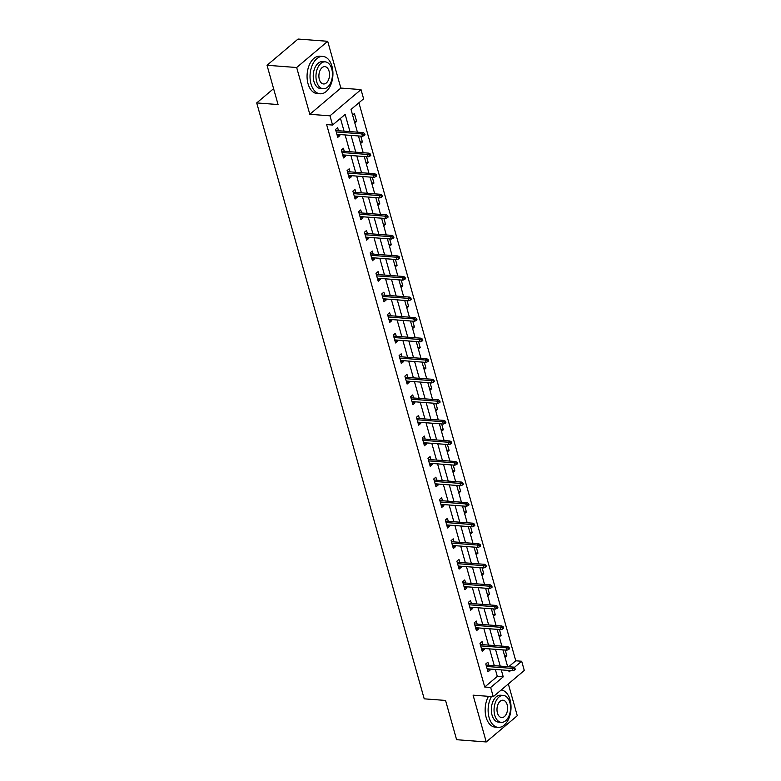 <?xml version="1.0" encoding="UTF-8"?>
<svg xmlns="http://www.w3.org/2000/svg" width="781" height="781" viewBox="0 0 781 781"><rect width="100%" height="100%" fill="white"/><g stroke="black" fill="none" stroke-linecap="round" stroke-linejoin="round"><path stroke-width="1.17" d="M508.724 666.74L515.763 660.794L521.688 661.243L524.285 670.469L493.25 696.691L490.663 687.465L503.237 676.834L501.285 669.893M273.594 88.663L256.715 102.926L424.21 698.829L445.56 700.44L456.602 739.705L486.241 741.95L517.276 715.728L508.343 683.941M256.715 102.926L278.056 104.547L267.024 65.272L298.049 39.05L327.698 41.295L296.673 67.517L309.813 114.299L329.972 115.822L361.007 89.6L363.604 98.816L351.02 109.447L357.405 132.174M309.813 114.299L340.848 88.068L327.698 41.295M340.848 88.068L361.007 89.6M515.763 660.794L358.909 102.78M267.024 65.272L296.673 67.517M352.592 115.051L354.408 113.528L356.634 121.436L354.818 122.959M360.597 143.519L362.404 141.986L360.763 136.138M366.377 164.078L368.183 162.546L366.543 156.698M372.156 184.638L373.962 183.105L372.322 177.248M377.936 205.188L379.742 203.665L378.102 197.808M383.715 225.748L385.521 224.215L383.881 218.368M389.485 246.308L391.301 244.775L389.651 238.927M395.264 266.858L397.08 265.335L395.43 259.477M401.043 287.418L402.859 285.885L401.209 280.037M406.823 307.978L408.639 306.445L406.989 300.597M412.602 328.537L414.418 327.005L412.768 321.157M418.382 349.087L420.188 347.565L418.548 341.707M424.161 369.647L425.967 368.115L424.327 362.267M429.94 390.207L431.747 388.674L430.106 382.827M435.72 410.767L437.526 409.234L435.886 403.386M441.499 431.317L443.305 429.794L441.665 423.937M447.269 451.877L449.085 450.344L447.435 444.496M453.048 472.437L454.864 470.904L453.214 465.056M458.828 492.996L460.644 491.464L458.994 485.616M464.607 513.547L466.423 512.024L464.773 506.166M470.387 534.106L472.193 532.574L470.552 526.726M476.166 554.666L477.972 553.133L476.332 547.286M481.945 575.226L483.751 573.693L482.111 567.836M487.725 595.776L489.531 594.253L487.891 588.396M493.504 616.336L495.31 614.803L493.67 608.955M499.274 636.896L501.09 635.363L499.44 629.515M505.053 657.446L506.869 655.923L505.219 650.065M349.986 131.608L345.153 114.416L332.569 125.038L326.643 124.599L484.728 687.016L497.312 676.385L495.359 669.444M494.295 665.656L489.58 648.884M488.515 645.096L483.8 628.334M482.736 624.536L478.021 607.774M476.957 603.977L472.241 587.214M471.177 583.427L466.472 566.655M465.398 562.867L460.692 546.104M459.628 542.307L454.913 525.545M453.849 521.747L449.134 504.985M448.069 501.197L443.354 484.425M442.29 480.637L437.575 463.875M436.511 460.077L431.795 443.315M430.731 439.527L426.016 422.755M424.952 418.967L420.237 402.195M419.172 398.408L414.467 381.645M413.393 377.848L408.688 361.086M407.614 357.298L402.908 340.526M401.844 336.738L397.129 319.976M396.065 316.178L391.349 299.416M390.285 295.618L385.57 278.856M384.506 275.068L379.791 258.296M378.726 254.508L374.011 237.746M372.947 233.949L368.232 217.186M367.168 213.389L362.452 196.627M361.388 192.839L356.683 176.067M355.609 172.279L350.903 155.517M349.829 151.719L345.124 134.957M344.06 131.159L340.457 118.37M338.485 130.739L337.636 127.703L335.537 129.47L337.763 137.378L339.852 135.611L339.559 134.537M344.265 151.299L343.415 148.253L341.317 150.03L343.533 157.938L345.632 156.161L345.329 155.097M350.044 171.859L349.185 168.813L347.096 170.59L349.312 178.488L351.411 176.721L351.108 175.647M355.824 192.419L354.964 189.373L352.875 191.14L355.091 199.048L357.19 197.281L356.888 196.207M361.603 212.969L360.744 209.933L358.655 211.7L360.871 219.607L362.97 217.831L362.667 216.767M367.382 233.529L366.523 230.483L364.424 232.26L366.65 240.167L368.749 238.39L368.447 237.317M373.162 254.089L372.303 251.043L370.204 252.819L372.43 260.717L374.529 258.95L374.226 257.876M378.941 274.648L378.082 271.603L375.983 273.37L378.209 281.277L380.308 279.51L380.005 278.436M384.711 295.198L383.861 292.162L381.763 293.929L383.988 301.837L386.087 300.06L385.785 298.996M390.49 315.758L389.641 312.712L387.542 314.489L389.768 322.397L391.857 320.62L391.564 319.546M396.27 336.318L395.42 333.272L393.321 335.039L395.547 342.947L397.636 341.18L397.334 340.106M402.049 356.868L401.2 353.832L399.101 355.599L401.317 363.507L403.416 361.74L403.113 360.666M407.828 377.428L406.969 374.382L404.88 376.159L407.096 384.067L409.195 382.29L408.893 381.226M413.608 397.988L412.749 394.942L410.66 396.719L412.876 404.626L414.975 402.85L414.672 401.776M419.387 418.548L418.528 415.502L416.429 417.269L418.655 425.176L420.754 423.409L420.451 422.336M425.167 439.098L424.308 436.062L422.209 437.829L424.434 445.736L426.533 443.969L426.231 442.895M430.946 459.658L430.087 456.612L427.988 458.388L430.214 466.296L432.313 464.519L432.01 463.455M436.725 480.217L435.866 477.171L433.767 478.948L435.993 486.856L438.092 485.079L437.79 484.005M442.495 500.777L441.646 497.731L439.547 499.498L441.773 507.406L443.862 505.639L443.569 504.565M448.274 521.327L447.425 518.291L445.326 520.058L447.552 527.966L449.641 526.199L449.348 525.125M454.054 541.887L453.205 538.841L451.106 540.618L453.322 548.526L455.421 546.749L455.118 545.685M459.833 562.447L458.984 559.401L456.885 561.178L459.101 569.085L461.2 567.309L460.897 566.235M465.613 583.007L464.754 579.961L462.664 581.728L464.88 589.635L466.979 587.868L466.677 586.795M471.392 603.557L470.533 600.521L468.444 602.288L470.66 610.195L472.759 608.419L472.456 607.354M477.171 624.117L476.312 621.071L474.213 622.847L476.439 630.755L478.538 628.978L478.236 627.904M482.951 644.676L482.092 641.631L479.993 643.407L482.219 651.305L484.318 649.538L484.015 648.464M488.73 665.236L487.871 662.19L485.772 663.957L487.998 671.865L490.097 670.098L489.794 669.024M493.25 696.691L473.091 695.168L486.241 741.95M484.728 687.016L490.663 687.465M332.569 125.038L329.972 115.822M508.714 670.449L509.114 671.875L510.628 670.596M514.201 667.57L521.688 661.243M358.469 135.962L363.185 152.734M364.249 156.522L368.964 173.284M370.028 177.082L374.743 193.844M375.807 197.632L380.523 214.404M381.587 218.192L386.302 234.964M387.366 238.752L392.082 255.514M393.146 259.312L397.861 276.074M398.925 279.862L403.631 296.634M404.704 300.421L409.41 317.184M410.484 320.981L415.189 337.743M416.253 341.541L420.969 358.303M422.033 362.091L426.748 378.863M427.812 382.651L432.528 399.413M433.592 403.211L438.307 419.973M439.371 423.771L444.086 440.533M445.15 444.321L449.866 461.093M450.93 464.88L455.645 481.643M456.709 485.44L461.415 502.203M462.489 506L467.194 522.762M468.268 526.55L472.974 543.322M474.038 547.11L478.753 563.872M479.817 567.67L484.532 584.432M485.597 588.23L490.312 604.992M491.376 608.78L496.091 625.552M497.155 629.34L501.871 646.102M502.935 649.899L507.65 666.662M500.221 666.105L495.515 649.333M494.441 645.545L489.736 628.783M488.662 624.985L483.956 608.223M482.892 604.426L478.177 587.663M477.113 583.876L472.398 567.104M471.334 563.316L466.618 546.554M465.554 542.756L460.839 525.994M459.775 522.196L455.059 505.434M453.995 501.646L449.28 484.874M448.216 481.086L443.501 464.324M442.436 460.526L437.731 443.764M436.657 439.967L431.952 423.204M430.878 419.417L426.172 402.645M425.108 398.857L420.393 382.094M419.329 378.297L414.613 361.535M413.549 357.737L408.834 340.975M407.77 337.187L403.055 320.415M401.99 316.627L397.275 299.865M396.211 296.067L391.496 279.305M390.432 275.517L385.726 258.745M384.652 254.957L379.947 238.185M378.873 234.398L374.167 217.635M373.103 213.838L368.388 197.076M367.324 193.288L362.609 176.516M361.544 172.728L356.829 155.966M355.765 152.168L351.05 135.406M497.312 676.385L503.237 676.834M337.207 135.406L339.852 135.611M354.34 121.26L356.634 121.436M360.119 141.82L362.404 141.986M342.986 155.966L345.632 156.161M365.899 162.37L368.183 162.546M348.765 176.516L351.411 176.721M371.678 182.93L373.962 183.105M354.535 197.076L357.19 197.281M377.457 203.49L379.742 203.665M360.314 217.635L362.97 217.831M383.237 224.049L385.521 224.215M366.094 238.195L368.749 238.39M389.006 244.599L391.301 244.775M371.873 258.745L374.529 258.95M394.786 265.159L397.08 265.335M377.653 279.305L380.308 279.51M400.565 285.719L402.859 285.885M383.432 299.865L386.087 300.06M406.345 306.279L408.639 306.445M389.211 320.425L391.857 320.62M412.124 326.829L414.418 327.005M394.991 340.975L397.636 341.18M417.903 347.389L420.188 347.565M400.77 361.535L403.416 361.74M423.683 367.949L425.967 368.115M406.55 382.094L409.195 382.29M429.462 388.499L431.747 388.674M412.319 402.654L414.975 402.85M435.242 409.059L437.526 409.234M418.099 423.204L420.754 423.409M441.011 429.618L443.305 429.794M423.878 443.764L426.533 443.969M446.791 450.178L449.085 450.344M429.657 464.324L432.313 464.519M452.57 470.728L454.864 470.904M435.437 484.884L438.092 485.079M458.349 491.288L460.644 491.464M441.216 505.434L443.862 505.639M464.129 511.848L466.423 512.024M446.996 525.994L449.641 526.199M469.908 532.408L472.193 532.574M452.775 546.554L455.421 546.749M475.688 552.958L477.972 553.133M458.554 567.104L461.2 567.309M481.467 573.518L483.751 573.693M464.324 587.663L466.979 587.868M487.246 594.077L489.531 594.253M470.103 608.223L472.759 608.419M493.026 614.637L495.31 614.803M475.883 628.783L478.538 628.978M498.795 635.187L501.09 635.363M481.662 649.333L484.318 649.538M504.575 655.747L506.869 655.923M487.442 669.893L490.097 670.098M363.8 134.254L364.171 135.572L365.01 134.859L364.639 133.541L363.8 134.254L361.769 133.893L362.443 136.265L336.904 134.332M336.24 131.96L361.769 133.893L363.282 132.614L335.84 130.544M364.639 133.541L363.282 132.614M362.443 136.265L364.171 135.572M331.964 66.239A18.734 11.403 94.3 0 0 322.895 56.417A18.734 11.403 94.3 0 0 312.283 65.135A18.734 11.403 94.3 0 0 311.004 83.957A18.734 11.403 94.3 0 0 320.073 93.779A18.734 11.403 94.3 0 0 330.685 85.061A18.734 11.403 94.3 0 0 331.964 66.239M322.895 56.417L319.927 56.193A18.734 11.403 94.3 0 0 309.325 64.911A18.734 11.403 94.3 0 0 308.036 83.733A18.734 11.403 94.3 0 0 317.106 93.554L320.073 93.779M323.197 88.751L320.464 88.546A13.492 8.21 -85.7 0 1 313.933 81.478A13.492 8.21 -85.7 0 1 314.86 67.927A13.492 8.21 -85.7 0 1 322.504 61.64L325.228 61.855A13.492 8.21 94.3 0 0 317.584 68.132A13.492 8.21 94.3 0 0 316.666 81.683A13.492 8.21 94.3 0 0 323.197 88.751A13.492 8.21 94.3 0 0 330.832 82.474A13.492 8.21 94.3 0 0 331.759 68.923A13.492 8.21 94.3 0 0 325.228 61.855M319.341 79.418A8.698 5.291 94.3 0 0 323.559 83.967A8.698 5.291 94.3 0 0 328.479 79.926A8.698 5.291 94.3 0 0 329.074 71.188A8.698 5.291 94.3 0 0 324.867 66.629A8.698 5.291 94.3 0 0 319.946 70.68A8.698 5.291 94.3 0 0 319.341 79.418M491.454 696.554A18.734 11.403 94.3 0 0 489.091 717.544A18.734 11.403 94.3 0 0 498.161 727.365A18.734 11.403 94.3 0 0 508.773 718.647A18.734 11.403 94.3 0 0 510.061 699.825A18.734 11.403 94.3 0 0 501.158 690.013M488.486 696.33A18.734 11.403 94.3 0 0 486.124 717.319A18.734 11.403 94.3 0 0 495.203 727.14L498.161 727.365M501.285 722.337L498.561 722.132A13.492 8.21 -85.7 0 1 492.03 715.064A13.492 8.21 -85.7 0 1 492.957 701.514A13.492 8.21 -85.7 0 1 500.592 695.227L503.315 695.432A13.492 8.21 94.3 0 0 495.681 701.719A13.492 8.21 94.3 0 0 494.754 715.269A13.492 8.21 94.3 0 0 501.285 722.337A13.492 8.21 94.3 0 0 508.929 716.06A13.492 8.21 94.3 0 0 509.847 702.51A13.492 8.21 94.3 0 0 503.315 695.432M497.438 712.994A8.698 5.291 94.3 0 0 501.646 717.554A8.698 5.291 94.3 0 0 506.566 713.512A8.698 5.291 94.3 0 0 507.172 704.774A8.698 5.291 94.3 0 0 502.954 700.215A8.698 5.291 94.3 0 0 498.034 704.267A8.698 5.291 94.3 0 0 497.438 712.994M369.579 154.814L369.95 156.132L370.78 155.419L370.419 154.101L369.579 154.814L367.548 154.453L368.212 156.825L342.683 154.892M342.019 152.52L367.548 154.453L369.062 153.174L341.619 151.104M370.419 154.101L369.062 153.174M368.212 156.825L369.95 156.132M375.349 175.364L375.72 176.682L376.559 175.979L376.188 174.661L375.349 175.364L373.328 175.003L373.992 177.375L348.463 175.452M347.789 173.079L373.328 175.003L374.841 173.733L347.399 171.654M376.188 174.661L374.841 173.733M373.992 177.375L375.72 176.682M381.128 195.924L381.499 197.242L382.339 196.529L381.968 195.221L381.128 195.924L379.107 195.562L379.771 197.935L354.242 196.002M353.568 193.639L379.107 195.562L380.62 194.293L353.168 192.214M381.968 195.221L380.62 194.293M379.771 197.935L381.499 197.242M386.907 216.483L387.278 217.801L388.118 217.089L387.747 215.771L386.907 216.483L384.887 216.122L385.55 218.495L360.021 216.562M359.348 214.189L384.887 216.122L386.39 214.843L358.948 212.774M387.747 215.771L386.39 214.843M385.55 218.495L387.278 217.801M392.687 237.043L393.058 238.361L393.897 237.649L393.526 236.331L392.687 237.043L390.666 236.682L391.33 239.054L365.791 237.121M365.127 234.749L390.666 236.682L392.169 235.403L364.727 233.334M393.526 236.331L392.169 235.403M391.33 239.054L393.058 238.361M398.466 257.593L398.837 258.911L399.677 258.208L399.306 256.89L398.466 257.593L396.445 257.232L397.109 259.604L371.571 257.681M370.907 255.309L396.445 257.232L397.949 255.963L370.506 253.884M399.306 256.89L397.949 255.963M397.109 259.604L398.837 258.911M404.246 278.153L404.617 279.471L405.456 278.758L405.085 277.44L404.246 278.153L402.225 277.792L402.889 280.164L377.35 278.231M376.686 275.859L402.225 277.792L403.728 276.513L376.286 274.443M405.085 277.44L403.728 276.513M402.889 280.164L404.617 279.471M410.025 298.713L410.396 300.031L411.236 299.318L410.865 298L410.025 298.713L407.994 298.352L408.668 300.724L383.129 298.791M382.465 296.419L407.994 298.352L409.508 297.073L382.065 295.003M410.865 298L409.508 297.073M408.668 300.724L410.396 300.031M415.804 319.273L416.175 320.591L417.015 319.878L416.644 318.56L415.804 319.273L413.774 318.912L414.447 321.284L388.909 319.351M388.245 316.979L413.774 318.912L415.287 317.633L387.845 315.553M416.644 318.56L415.287 317.633M414.447 321.284L416.175 320.591M421.584 339.823L421.955 341.141L422.794 340.438L422.423 339.12L421.584 339.823L419.553 339.462L420.227 341.834L394.688 339.911M394.024 337.538L419.553 339.462L421.066 338.193L393.624 336.113M422.423 339.12L421.066 338.193M420.227 341.834L421.955 341.141M427.363 360.383L427.734 361.701L428.564 360.988L428.193 359.67L427.363 360.383L425.333 360.021L425.996 362.394L400.468 360.461M399.804 358.089L425.333 360.021L426.846 358.743L399.403 356.673M428.193 359.67L426.846 358.743M425.996 362.394L427.734 361.701M433.133 380.943L433.504 382.26L434.343 381.548L433.972 380.23L433.133 380.943L431.112 380.581L431.776 382.954L406.247 381.021M405.573 378.648L431.112 380.581L432.625 379.302L405.183 377.233M433.972 380.23L432.625 379.302M431.776 382.954L433.504 382.26M438.912 401.493L439.283 402.811L440.123 402.108L439.752 400.79L438.912 401.493L436.891 401.141L437.555 403.513L412.026 401.58M411.353 399.208L436.891 401.141L438.405 399.862L410.952 397.783M439.752 400.79L438.405 399.862M437.555 403.513L439.283 402.811M444.692 422.052L445.063 423.37L445.902 422.667L445.531 421.349L444.692 422.052L442.671 421.691L443.335 424.063L417.796 422.14M417.132 419.768L442.671 421.691L444.174 420.422L416.732 418.343M445.531 421.349L444.174 420.422M443.335 424.063L445.063 423.37M450.471 442.612L450.842 443.93L451.682 443.217L451.311 441.9L450.471 442.612L448.45 442.251L449.114 444.623L423.575 442.69M422.911 440.318L448.45 442.251L449.954 440.972L422.511 438.902M451.311 441.9L449.954 440.972M449.114 444.623L450.842 443.93M456.25 463.172L456.621 464.49L457.461 463.777L457.09 462.459L456.25 463.172L454.23 462.811L454.893 465.183L429.355 463.25M428.691 460.878L454.23 462.811L455.733 461.532L428.291 459.462M457.09 462.459L455.733 461.532M454.893 465.183L456.621 464.49M462.03 483.722L462.401 485.04L463.24 484.337L462.869 483.019L462.03 483.722L459.999 483.371L460.673 485.743L435.134 483.81M434.47 481.438L459.999 483.371L461.512 482.092L434.07 480.012M462.869 483.019L461.512 482.092M460.673 485.743L462.401 485.04M467.809 504.282L468.18 505.6L469.02 504.897L468.649 503.579L467.809 504.282L465.779 503.921L466.452 506.293L440.914 504.37M440.25 501.998L465.779 503.921L467.292 502.652L439.849 500.572M468.649 503.579L467.292 502.652M466.452 506.293L468.18 505.6M473.589 524.842L473.96 526.16L474.799 525.447L474.428 524.129L473.589 524.842L471.558 524.481L472.232 526.853L446.693 524.92M446.029 522.548L471.558 524.481L473.071 523.202L445.629 521.132M474.428 524.129L473.071 523.202M472.232 526.853L473.96 526.16M479.368 545.402L479.739 546.72L480.569 546.007L480.208 544.689L479.368 545.402L477.337 545.04L478.001 547.413L452.472 545.48M451.808 543.107L477.337 545.04L478.851 543.761L451.408 541.692M480.208 544.689L478.851 543.761M478.001 547.413L479.739 546.72M485.147 565.952L485.509 567.27L486.348 566.567L485.977 565.249L485.147 565.952L483.117 565.59L483.781 567.963L458.252 566.04M457.578 563.667L483.117 565.59L484.63 564.321L457.188 562.242M485.977 565.249L484.63 564.321M483.781 567.963L485.509 567.27M490.917 586.511L491.288 587.829L492.128 587.127L491.757 585.809L490.917 586.511L488.896 586.15L489.56 588.523L464.031 586.59M463.358 584.227L488.896 586.15L490.409 584.881L462.957 582.802M491.757 585.809L490.409 584.881M489.56 588.523L491.288 587.829M496.696 607.071L497.067 608.389L497.907 607.677L497.536 606.359L496.696 607.071L494.676 606.71L495.339 609.082L469.811 607.149M469.137 604.777L494.676 606.71L496.189 605.431L468.737 603.362M497.536 606.359L496.189 605.431M495.339 609.082L497.067 608.389M502.476 627.631L502.847 628.949L503.686 628.236L503.315 626.918L502.476 627.631L500.455 627.27L501.119 629.642L475.58 627.709M474.916 625.337L500.455 627.27L501.958 625.991L474.516 623.921M503.315 626.918L501.958 625.991M501.119 629.642L502.847 628.949M508.255 648.181L508.626 649.499L509.466 648.796L509.095 647.478L508.255 648.181L506.234 647.82L506.898 650.192L481.36 648.269M480.696 645.897L506.234 647.82L507.738 646.551L480.295 644.471M509.095 647.478L507.738 646.551M506.898 650.192L508.626 649.499M514.035 668.741L514.406 670.059L515.245 669.346L514.874 668.028L514.035 668.741L512.014 668.38L512.678 670.752L487.139 668.819M486.475 666.447L512.014 668.38L513.517 667.111L486.075 665.031M514.874 668.028L513.517 667.111M512.678 670.752L514.406 670.059"/></g></svg>
